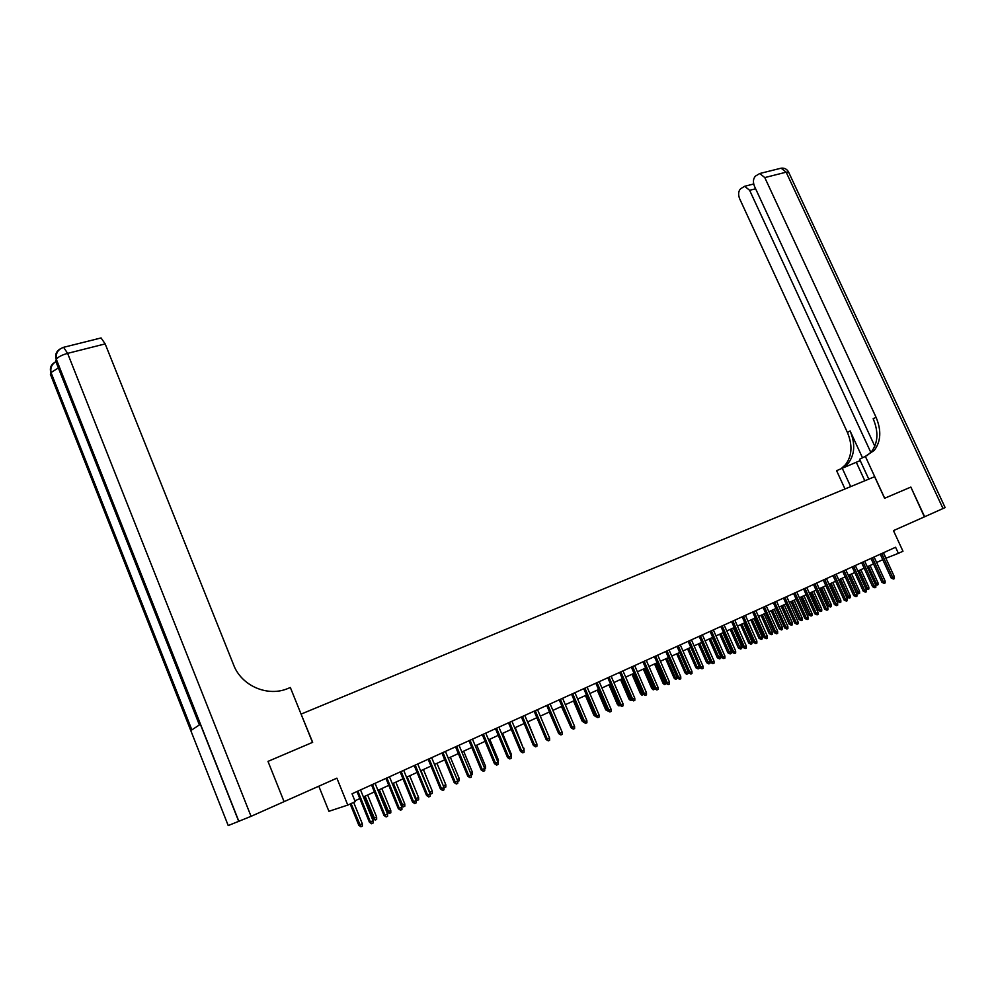 <?xml version="1.0" encoding="UTF-8"?>
<svg xmlns="http://www.w3.org/2000/svg" width="995" height="995" viewBox="0 0 995 995"><rect width="100%" height="100%" fill="white"/><g stroke="black" fill="none" stroke-linecap="round" stroke-linejoin="round"><path stroke-width="1.49" d="M318.81 786.199L328.922 811.298L347.777 805.079L355.227 801.671L352.031 793.774L895.587 547.25L898.385 553.332L902.975 551.242L893.46 530.621L924.38 516.878L910.86 487.077L884.692 498.246L865.351 456.369L874.294 450.362C880.973 441.357 881.545 430.313 876.035 417.241L764.782 177.583L759.757 173.516L755.466 176.103C753.165 178.627 752.829 182.01 754.459 186.264L874.816 446.233M268.003 761.411L284.06 801.622M268.463 761.187L312.666 742.32L301.087 714.124M301.236 714.037L874.63 476.704L884.592 498.284L910.599 487.189M347.777 805.079L336.882 778.165L284.545 801.435M885.873 558.27L898.385 553.332M354.892 800.838L359.829 798.587M363.386 796.958L374.394 791.933M377.938 790.316L388.784 785.354M392.316 783.749L403.012 778.861M406.532 777.244L417.079 772.431M420.587 770.826L430.984 766.075M443.347 785.913L434.529 764.458L444.74 759.794M448.235 758.202L458.334 753.588M461.817 751.996L471.792 747.444M475.262 745.852L485.1 741.362M488.557 739.782L498.246 735.355M501.704 733.775L511.268 729.41M514.701 727.83L524.141 723.527M527.574 721.96L536.877 717.706M540.297 716.139L549.476 711.947M552.884 710.393L561.939 706.251M565.334 704.709L574.277 700.617M577.66 699.075L586.478 695.045M589.861 693.503L598.555 689.523M601.925 687.993L610.507 684.062M613.865 682.533L622.335 678.665M625.681 677.135L634.039 673.317M637.372 671.799L645.631 668.031M648.951 666.501L657.098 662.782M660.406 661.277L668.441 657.596M671.749 656.091L679.684 652.471M682.98 650.966L690.804 647.384M694.087 645.892L701.823 642.36M705.094 640.855L712.718 637.372M715.99 635.88L723.514 632.447M726.773 630.954L734.198 627.559M737.444 626.079L744.782 622.721M748.029 621.253L755.267 617.932M758.501 616.465L765.652 613.194M768.861 611.726L775.926 608.505M779.135 607.037L786.112 603.853M789.309 602.385L796.187 599.239M799.383 597.784L806.174 594.687M809.358 593.231L816.074 590.159M819.233 588.717L825.862 585.682M829.022 584.239L835.576 581.254M838.723 579.811L845.19 576.864M848.337 575.421L854.717 572.511M857.852 571.08L864.157 568.195M867.279 566.764L873.51 563.929M876.62 562.498L882.776 559.688M883.498 552.735L886.023 558.207M880.252 554.203L891.209 578.058L892.702 577.498L881.694 553.543M894.356 576.727L894.381 578.605L893.46 579.028L892.702 577.498L894.356 576.727L883.361 552.797M893.46 579.028L891.209 578.058M875.177 584.04L878 582.834L870.065 565.496M878 582.834L878.025 584.687L877.117 585.122L868.411 566.254M877.117 585.122L875.463 584.65M860.215 460.585L836.596 470.672L844.991 488.98M868.772 479.13L859.593 459.23L865.351 456.369M943.036 508.582L786.162 172.185L788.836 172.608L945.126 507.587L924.641 516.753L910.86 487.077M850.688 486.617L842.106 467.936M870.836 452.451L749.633 190.306L744.683 186.276L740.578 188.764C738.352 191.214 738.041 194.535 739.633 198.714L847.392 432.402C852.727 445.138 852.081 455.934 845.439 464.764L841.745 468.11M843.561 467.339L848.175 463.396C854.817 454.541 855.464 443.733 850.116 430.959L862.491 457.787M866.794 455.785L871.421 451.805C878.087 442.812 878.672 431.793 873.175 418.746L876.035 417.241M267.991 761.386L312.505 742.394L290.341 687.508L287.766 688.552C268.538 696.774 243.501 686.886 234.497 667.085L105.171 343.897L67.61 353.362L251.051 816.335L284.072 801.647L267.991 761.386M251.051 816.335L228.216 825.564L50.359 374.17L51.019 372.565L58.394 367.926M55.023 362.18C50.869 364.667 49.501 368.175 50.932 372.739L191.724 729.969L199.386 724.932L55.645 360.998L56.342 359.307C58.008 356.994 61.765 355.016 67.61 353.362L63.605 347.305L62.76 347.553M100.234 338.163L101.08 337.939L105.171 343.897M870.986 558.406L881.968 582.373L883.448 581.826L872.416 557.76M885.127 581.043L885.152 582.933L884.219 583.369L883.448 581.826L885.127 581.043L874.095 557.001M884.219 583.369L881.968 582.373M861.62 562.648L872.64 586.739L874.12 586.192L863.051 562.001M875.799 585.408L875.836 587.299L874.891 587.734L874.12 586.192L875.799 585.408L864.742 561.242M874.891 587.734L872.64 586.739M852.18 566.939L863.225 591.142L864.692 590.595L853.598 566.292M866.396 589.799L866.421 591.714L865.476 592.149L864.692 590.595L866.396 589.799L855.314 565.521M865.476 592.149L863.225 591.142M842.641 571.267L853.722 595.595L855.19 595.047L844.058 570.62M856.906 594.251L856.931 596.167L855.986 596.614L855.19 595.047L856.906 594.251L845.787 569.837M855.986 596.614L853.722 595.595M865.762 588.418L868.834 587.125L860.874 569.7M868.834 587.125L868.859 588.978L867.938 589.413L859.207 570.458M867.938 589.413L865.799 588.493M859.58 591.44L859.605 593.306L858.673 593.741L856.471 592.759L859.58 591.44L851.596 573.928M858.673 593.741L849.917 574.7M856.471 592.759L848.536 575.334M850.24 595.806L850.265 597.684L849.332 598.119L847.118 597.124L850.24 595.806L842.243 578.207M849.332 598.119L840.539 578.978M847.118 597.124L839.158 579.612M840.825 600.209L840.85 602.087L839.904 602.535L837.69 601.527L840.825 600.209L832.79 582.523M839.904 602.535L831.086 583.306M837.69 601.527L829.706 583.928M833.014 575.62L844.133 600.084L845.588 599.537L834.432 574.986M847.33 598.729L847.354 600.657L846.384 601.104L845.588 599.537L847.33 598.729L836.173 574.202M846.384 601.104L844.133 600.084M831.31 604.649L831.335 606.54L830.377 606.987L828.176 605.98L831.31 604.649L823.263 586.876M830.377 606.987L821.534 587.659M828.176 605.98L820.166 588.294M823.3 580.035L834.444 604.612L835.899 604.077L824.706 579.388M837.653 603.256L837.678 605.196L836.708 605.644L835.899 604.077L837.653 603.256L826.472 578.592M836.708 605.644L834.444 604.612M821.708 609.139L821.746 611.042L820.775 611.49L818.562 610.47L821.708 609.139L813.636 591.266M820.775 611.49L811.895 592.062M818.562 610.47L810.539 592.684M813.5 584.475L824.668 609.189L826.124 608.654L814.893 583.841M827.89 607.833L827.915 609.773L826.932 610.233L826.124 608.654L827.89 607.833L816.671 583.045M826.932 610.233L824.668 609.189M812.019 613.654L812.057 615.569L811.074 616.029L808.873 614.997L812.019 613.654L803.935 595.706M811.074 616.029L802.169 596.515M808.873 614.997L800.813 597.124M803.599 588.965L814.805 613.803L816.248 613.281L804.992 588.343M818.027 612.435L818.052 614.388L817.069 614.86L816.248 613.281L818.027 612.435L806.783 587.523M817.069 614.86L814.805 613.803M802.244 618.231L802.268 620.146L801.286 620.606L799.084 619.562L802.244 618.231L794.134 600.184M801.286 620.606L792.356 600.992M799.084 619.562L791.013 601.614M793.6 593.505L804.843 618.467L806.273 617.945L794.993 592.871M808.077 617.099L808.102 619.064L807.107 619.524L806.273 617.945L808.077 617.099L796.796 592.05M807.107 619.524L804.843 618.467M792.381 622.845L792.406 624.773L791.411 625.233L789.197 624.176L792.381 622.845L784.234 604.711M791.411 625.233L782.443 605.52M789.197 624.176L781.1 606.129M783.513 598.082L794.781 623.168L796.211 622.646L784.893 597.46M798.027 621.8L798.052 623.778L797.045 624.251L796.211 622.646L798.027 621.8L786.709 596.627M797.045 624.251L794.781 623.168M782.418 627.497L782.443 629.437L781.436 629.91L779.234 628.84L782.418 627.497L774.247 609.263M781.436 629.91L772.443 610.097M779.234 628.84L771.113 610.706M773.326 602.696L784.632 627.92L786.05 627.41L774.695 602.074M787.878 626.551L787.916 628.529L786.896 629.002L786.05 627.41L787.878 626.551L776.535 601.241M786.896 629.002L784.632 627.92M772.356 632.198L772.381 634.151L771.374 634.623L769.16 633.541L772.356 632.198L764.16 613.878M771.374 634.623L762.344 614.711M769.16 633.541L761.013 615.308M763.041 607.36L774.371 632.721L775.789 632.211L764.396 606.751M777.642 631.34L777.667 633.33L776.635 633.815L775.789 632.211L777.642 631.34L766.262 605.905M776.635 633.815L774.371 632.721M762.195 636.937L762.22 638.902L761.2 639.375L758.998 638.293L762.195 636.937L753.986 618.529M761.2 639.375L752.145 619.363M758.998 638.293L750.827 619.972M752.655 612.074L764.023 637.571L765.429 637.061L753.999 611.465M767.294 636.178L767.319 638.181L766.287 638.666L765.429 637.061L767.294 636.178L755.877 610.607M766.287 638.666L764.023 637.571M751.946 641.725L751.971 643.703L750.939 644.188L748.737 643.093L751.946 641.725L743.713 623.218M750.939 644.188L741.847 624.064M748.737 643.093L740.541 624.661M742.17 616.825L753.563 642.459L754.956 641.962L743.501 616.228M756.847 641.066L756.884 643.081L755.827 643.578L754.956 641.962L756.847 641.066L745.404 615.358M755.827 643.578L753.563 642.459M741.598 646.563L741.623 648.541L740.578 649.038L738.365 647.932L741.598 646.563L733.34 627.957M740.578 649.038L731.462 628.815M738.365 647.932L730.156 629.412M731.574 621.639L743.004 647.397L744.397 646.899L732.905 621.029M746.3 646.004L746.325 648.031L745.267 648.529L744.397 646.899L746.3 646.004L734.82 620.159M745.267 648.529L743.004 647.397M731.138 651.451L731.163 653.441L730.119 653.926L727.905 652.819L731.138 651.451L722.855 632.745M730.119 653.926L720.965 633.616M727.905 652.819L719.671 634.201M720.877 626.489L732.345 652.384L733.713 651.899L722.196 625.88M735.653 650.991L735.678 653.018L734.608 653.528L733.713 651.899L735.653 650.991L724.136 625.009M734.608 653.528L732.345 652.384M720.579 656.377L720.616 658.379L719.547 658.877L717.345 657.757L720.579 656.377L712.283 637.571M719.547 658.877L710.368 638.454M717.345 657.757L709.087 639.039M710.069 631.39L721.574 657.421L722.942 656.936L711.388 630.793M724.882 656.028L724.92 658.068L723.838 658.578L722.942 656.936L724.882 656.028L713.34 629.897M723.838 658.578L721.574 657.421M709.932 661.364L709.957 663.366L708.888 663.876L706.674 662.732L709.932 661.364L701.599 642.459M708.888 663.876L699.659 643.342M706.674 662.732L698.39 643.914M699.162 636.327L710.704 662.521L712.059 662.036L700.468 635.743M714.024 661.115L714.049 663.168L712.955 663.677L712.059 662.036L714.024 661.115L702.445 634.847M712.955 663.677L710.704 662.521M698.104 668.914L697.209 667.297L699.162 666.389L699.186 668.404L698.104 668.914L695.903 667.769L697.209 667.297L688.863 648.28M695.903 667.769L687.595 648.852M688.142 641.327L699.709 667.657L701.052 667.185L689.436 640.743M703.042 666.252L703.067 668.317L701.972 668.827L701.052 667.185L703.042 666.252L691.425 639.835M701.972 668.827L699.709 667.657M688.304 672.147L688.316 673.503L686.5 674.262L685.02 672.844L686.326 672.384L677.943 653.255M687.234 674.013L686.326 672.384L688.055 671.575M685.02 672.844L676.7 653.827M677.01 646.377L688.615 672.844L689.945 672.384L678.291 645.792M691.96 671.438L691.985 673.515L690.866 674.038L689.945 672.384L691.96 671.438L680.306 644.884M690.866 674.038L688.615 672.844M677.334 677.943L675.518 679.411L674.038 677.981L675.331 677.533L666.924 658.292M676.239 679.15L675.331 677.533L676.849 676.824M674.038 677.981L665.68 658.864M665.767 651.476L677.408 678.092L678.727 677.632L667.048 650.904M680.754 676.687L680.779 678.764L679.66 679.299L678.727 677.632L680.754 676.687L669.075 649.984M679.66 679.299L677.408 678.092M666.252 683.565L664.424 684.597L662.944 683.167L664.225 682.719L655.792 663.379M665.145 684.349L664.225 682.719L665.518 682.11M662.944 683.167L654.561 663.939M654.411 656.625L666.078 683.391L667.396 682.931L655.668 656.053M669.436 681.973L669.473 684.075L668.329 684.61L667.396 682.931L669.436 681.973L657.732 655.12M668.329 684.61L666.078 683.391M654.996 689.1L653.217 689.846L651.725 688.403L653.006 687.955L644.549 668.516M653.926 689.597L653.006 687.955L654.076 687.458M651.725 688.403L643.33 669.075M642.932 661.837L654.635 688.751L655.941 688.291L644.188 661.265M658.006 687.321L658.043 689.436L656.887 689.97L655.941 688.291L658.006 687.321L646.265 660.319M656.887 689.97L654.635 688.751M643.442 694.51L641.899 695.144L640.407 693.689L641.663 693.254L633.193 673.702M642.608 694.896L641.663 693.254L642.509 692.856M640.407 693.689L631.987 674.262M631.34 667.098L643.081 694.162L644.374 693.714L632.584 666.526M646.464 692.731L646.489 694.846L645.332 695.393L644.374 693.714L646.464 692.731L634.686 665.58M645.332 695.393L643.081 694.162M631.763 699.97L630.469 700.492L628.977 699.037L630.221 698.602L621.726 678.951M631.166 700.256L630.221 698.602L630.83 698.316M628.977 699.037L620.519 679.498M619.624 672.409L631.402 699.622L632.683 699.186L620.855 671.849M634.798 698.192L634.822 700.318L633.641 700.866L632.683 699.186L634.798 698.192L622.982 670.891M633.641 700.866L631.402 699.622M619.96 705.505L618.927 705.903L617.422 704.435L618.654 704L610.134 684.237M619.611 705.666L619.027 703.826M617.422 704.435L608.952 684.784M607.796 677.769L619.599 705.144L620.868 704.709L609.015 677.222M623.007 703.714L623.032 705.853L621.838 706.4L620.868 704.709L623.007 703.714L611.154 676.252M621.838 706.4L619.599 705.144M608.044 711.077L605.744 709.883L606.975 709.46L598.43 689.585M607.584 710.505L607.099 709.398M605.744 709.883L597.249 690.12M595.831 683.192L607.671 710.729L608.928 710.293L597.037 682.645M611.092 709.286L611.117 711.437L609.923 711.997L608.928 710.293L611.092 709.286L599.201 681.674M609.923 711.997L607.671 710.729M595.968 716.711L593.953 715.393L585.433 695.517M593.953 715.393L595.047 715.019M583.754 688.677L595.619 716.363L596.863 715.94L584.948 688.142M599.052 714.92L599.077 717.084L597.858 717.644L596.863 715.94L599.052 714.92L587.125 687.147M597.858 717.644L595.619 716.363M583.766 722.382L582.038 720.965L573.493 700.977M582.038 720.965L582.859 720.678M571.54 694.211L583.443 722.059L584.674 721.649L572.722 693.677M586.876 720.616L586.913 722.78L585.682 723.365L584.674 721.649L586.876 720.616L574.923 692.682M585.682 723.365L583.443 722.059M571.043 727.619L561.441 706.487M559.202 699.808L571.13 727.818L572.361 727.407L560.359 699.286M574.588 726.375L574.612 728.551L573.369 729.136L572.361 727.407L574.588 726.375L562.598 698.266M573.369 729.136L571.13 727.818M558.307 732.73L549.252 712.059M546.728 705.467L558.692 733.638L559.899 733.24L547.872 704.945M562.15 732.183L562.175 734.385L560.931 734.969L559.899 733.24L562.15 732.183L550.135 703.925M560.931 734.969L558.692 733.638M534.116 711.189L546.118 739.521L547.312 739.136L535.248 710.666M549.588 738.066L549.613 740.268L548.357 740.865L547.312 739.136L549.588 738.066L537.536 709.634M548.357 740.865L546.118 739.521M536.255 742.506L527.835 721.835M536.516 742.382L536.529 743.153M521.368 716.972L533.407 745.466L534.589 745.081L522.499 716.462M536.89 744.011L536.914 746.225L535.646 746.822L534.589 745.081L536.89 744.011L524.8 715.417M535.646 746.822L533.407 745.466M523.42 748.501L515.261 727.581M523.979 748.24L523.992 749.882M508.495 722.805L520.559 751.486L521.728 751.101L509.602 722.308M524.054 750.019L524.079 752.245L522.785 752.854L521.728 751.101L524.054 750.019L511.928 721.251M522.785 752.854L520.559 751.486M510.435 754.571L511.293 754.16L502.562 733.377M511.293 754.16L511.082 756.474M495.473 728.713L507.574 757.556L508.731 757.195L496.555 728.216M511.082 756.088L511.107 758.339L509.801 758.949L508.731 757.195L511.082 756.088L498.918 727.146M509.801 758.949L507.574 757.556M497.313 760.702L498.483 760.155L489.727 739.248M498.483 760.155L497.96 762.618M482.301 734.683L494.44 763.7L495.585 763.339L483.383 734.198M497.96 762.232L497.985 764.483L496.667 765.105L495.585 763.339L497.96 762.232L485.759 733.116M496.667 765.105L494.44 763.7M484.043 766.896L485.535 766.2L476.742 745.18M485.535 766.2L485.56 768.426L484.689 768.824M468.993 740.728L481.17 769.919L482.289 769.558L470.05 740.243M484.689 768.438L484.714 770.702L483.383 771.336L482.289 769.558L484.689 768.438L472.463 739.148M483.383 771.336L481.17 769.919M470.635 773.165L472.438 772.319L463.633 751.163M472.438 772.319L472.463 774.545L471.282 775.105M455.536 746.822L467.749 776.199L468.844 775.851L456.581 746.35M471.282 774.719L471.307 776.995L469.951 777.63L468.844 775.851L471.282 774.719L459.018 745.255M469.951 777.63L467.749 776.199M457.066 779.508L459.205 778.513L450.362 757.22M459.205 778.513L459.23 780.752L457.712 781.423M457.899 781.373L445.412 751.412M441.917 753.004L454.168 782.555L455.25 782.207L442.949 752.531M456.369 783.998L455.25 782.207L457.712 781.063L457.737 783.351L456.369 783.998L454.168 782.555M445.822 784.756L445.847 787.008L444.491 787.642L443.397 785.888L445.822 784.756L436.967 763.352M428.161 759.247L440.437 788.973L441.506 788.649L429.168 758.787M443.994 787.48L444.019 789.794L442.638 790.44L441.506 788.649L443.994 787.48L431.668 757.655M442.638 790.44L440.437 788.973M429.454 792.343L432.29 791.087L423.41 769.545M432.29 791.087L432.315 793.351L430.947 793.985L429.84 792.231L420.947 770.665M430.947 793.985L430.076 793.848M414.243 765.553L426.556 795.465L427.614 795.154L415.238 765.105M430.126 793.973L430.151 796.298L428.758 796.945L427.614 795.154L430.126 793.973L417.763 763.961M428.758 796.945L426.556 795.465M415.4 798.848L418.609 797.468L409.704 775.801M418.609 797.468L418.634 799.756L417.253 800.39L416.134 798.637L407.216 776.933M417.253 800.39L415.674 799.52M400.164 771.933L412.515 802.032L413.559 801.734L401.147 771.498M416.097 800.54L416.121 802.878L414.716 803.537L413.559 801.734L416.097 800.54L403.696 770.341M414.716 803.537L412.515 802.032M404.778 803.935L404.803 806.224L403.41 806.883L401.271 805.403L404.778 803.935L395.848 782.132M403.41 806.883L393.336 783.276M401.271 805.403L392.391 783.712M385.936 778.389L398.323 808.686L399.331 808.388L386.893 777.953M401.905 807.181L401.93 809.532L400.5 810.191L399.331 808.388L401.905 807.181L389.468 776.784M400.5 810.191L398.323 808.686M390.786 810.477L390.811 812.778L389.406 813.437L387.266 811.945L390.786 810.477L381.831 788.537M389.406 813.437L379.294 789.694M387.266 811.945L378.374 790.117M371.533 784.918L383.958 815.402L384.953 815.116L372.478 784.495M387.553 813.898L387.577 816.261L386.135 816.932L384.953 815.116L387.553 813.898L375.078 783.314M386.135 816.932L383.958 815.402M376.632 817.082L376.657 819.395L375.239 820.067L373.113 818.562L376.632 817.082L367.652 795.005M375.239 820.067L365.09 796.187M373.113 818.562L364.182 796.597M356.969 791.522L369.419 822.206L370.401 821.92L357.889 791.112M373.038 820.688L373.063 823.064L371.595 823.748L370.401 821.92L373.038 820.688L360.526 789.918M371.595 823.748L369.419 822.206M362.329 823.773L362.354 826.099L360.911 826.77L358.797 825.253L362.329 823.773L353.66 802.393M360.911 826.77L351.073 803.574M358.797 825.253L350.19 803.985M850.116 430.959L847.392 432.402M779.582 168.565L781.137 168.18L786.162 172.185L764.782 177.583M755.628 188.776L749.633 190.306M864.817 480.772L856.272 462.227M238.8 821.596L56.255 359.493C54.787 354.842 56.18 351.26 60.421 348.747M848.175 463.396L845.439 464.764M871.421 451.805L874.294 450.362M753.7 183.988L744.683 186.276M788.6 172.06C786.983 169.1 784.495 167.807 781.137 168.18L759.757 173.516M191.848 729.882L51.019 372.565C50.198 367.827 51.827 364.195 55.907 361.645M101.08 337.939L63.605 347.305C57.959 349.344 55.533 353.349 56.342 359.307L238.949 821.547"/></g></svg>
